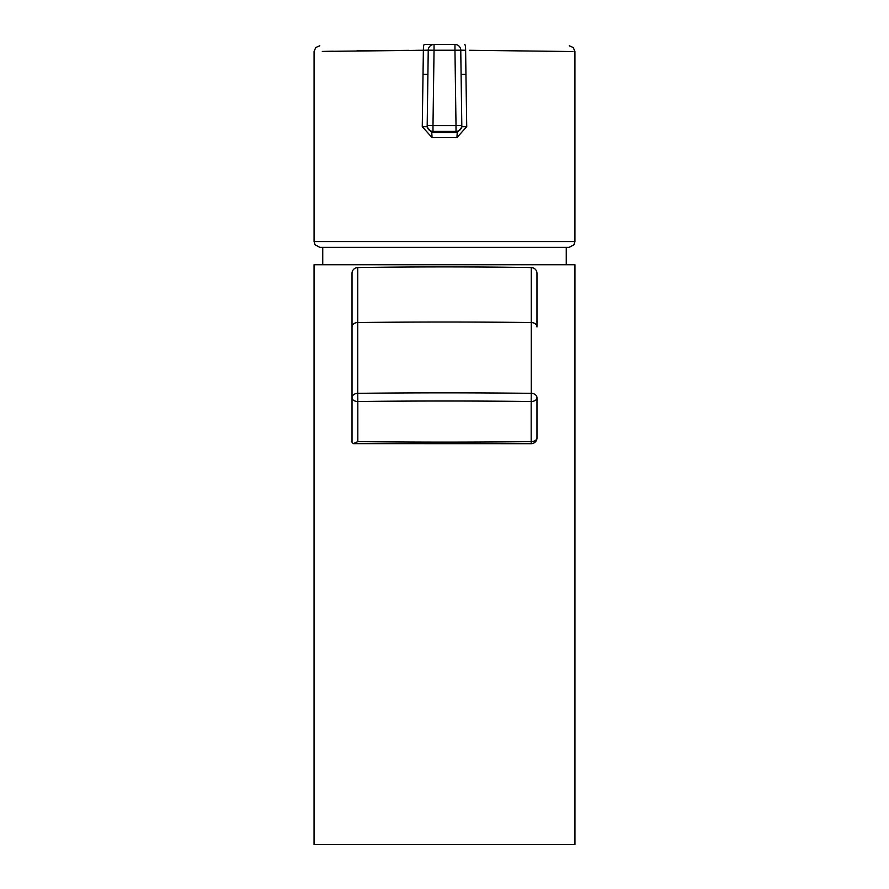 <?xml version="1.0" encoding="UTF-8"?>
<svg xmlns="http://www.w3.org/2000/svg" width="889" height="889" viewBox="0 0 889 889"><rect width="100%" height="100%" fill="white"/><g stroke="black" fill="none" stroke-linecap="round" stroke-linejoin="round"><path stroke-width="1.33" d="M574.95 264.755L314.05 264.755L314.05 844.55L574.95 844.55L574.95 264.755M569.127 247.364L319.873 247.364L315.05 244.786L314.073 241.564L574.927 241.564L573.95 244.786L569.127 247.364M456.946 137.584L457.224 132.539L456.013 131.405A5.801 5.801 0 0 0 461.813 125.527L461.102 74.332L465.936 74.254L466.736 126.66L456.946 137.584L432.054 137.584L422.264 126.66L423.375 50.273L322.296 51.418M572.949 51.54L469.525 50.284M570.349 51.484L571.149 51.506M461.813 125.616A5.801 5.801 0 0 0 461.813 125.527L460.758 50.162L465.625 50.273L465.936 74.254M322.807 51.406L333.086 51.218M356.934 50.84L408.962 50.34M416.296 50.306L422.997 50.273M423.064 74.254L427.898 74.332L427.187 125.693L428.242 50.162L423.375 50.273A5.801 0.933 89.8 0 1 424.297 44.472L434.032 44.45A5797.891 5797.891 0 0 1 454.968 44.45L455.479 44.45M461.813 125.527L456.013 125.616L454.957 50.251A5792.102 5792.102 0 0 0 434.043 50.251L432.987 125.616L456.013 125.616L456.013 131.405L432.987 131.405L431.776 132.539L457.224 132.539L462.124 126.749L466.736 126.66M454.99 44.45L434.021 44.45M425.842 44.472L424.297 44.472M456.09 131.505A5.801 5.734 -0.8 0 0 461.813 125.693M460.758 50.162A5.801 5.801 0 0 0 454.968 44.45L454.957 50.251L460.758 50.162A5.801 5.801 0 0 0 454.968 44.45A5797.891 5797.891 0 0 0 434.032 44.45A5.801 5.801 0 0 0 428.242 50.162A5.801 5.801 0 0 1 434.032 44.45L434.043 50.251L428.242 50.162M432.987 131.405A5.801 5.801 0 0 1 427.187 125.527L432.987 125.616L432.987 131.405M432.91 131.505A5.801 5.734 -179.2 0 1 427.187 125.693M422.264 126.66L426.876 126.749L431.776 132.539L432.054 137.584M464.703 44.472A5.801 0.933 90.2 0 1 465.625 50.273M357.823 441.611A5792.102 4436.999 180 0 0 444.5 442.111A5792.102 4436.999 180 0 0 531.178 441.611L531.178 401.506A5792.102 4436.999 180 0 0 357.823 401.506L357.823 441.611L353.377 443.633L352.022 442.266L352.022 273.368A5.801 5.801 0 0 1 357.734 267.567L357.734 393.338A5797.891 4441.444 0 0 1 444.5 392.838A5797.891 4441.444 0 0 1 531.266 393.338L531.266 267.567A5797.891 5797.891 0 0 0 357.734 267.567A5.801 5.801 0 0 0 352.022 273.368M536.978 273.368A5.801 5.801 0 0 0 531.266 267.567A5.801 5.801 0 0 1 536.978 273.368L536.978 325.73M536.978 397.783A5.801 3.723 180 0 1 531.178 401.506L531.266 393.338A5.801 4.445 180 0 1 536.978 397.783L536.978 437.888A5.801 3.723 180 0 1 531.178 441.611L531.244 443.689A5.801 5.801 0 0 0 536.978 437.888M531.266 267.567A5797.891 5797.891 0 0 0 357.734 267.567M536.978 326.974A5.801 4.445 180 0 0 531.266 322.529A5797.891 4441.444 180 0 0 444.5 322.029A5797.891 4441.444 180 0 0 357.734 322.529A5.801 4.445 180 0 0 352.022 326.974M357.734 393.338A5.801 4.445 180 0 0 352.022 397.783A5.801 3.723 180 0 0 357.823 401.506L357.734 393.338M566.26 247.364L566.26 264.755M322.74 247.364L322.74 264.755M569.249 45.784L573.283 47.528L574.927 51.584L574.927 241.564M319.784 45.784L315.717 47.528L314.073 51.584L314.073 241.564M353.377 443.633L531.244 443.689"/></g></svg>

